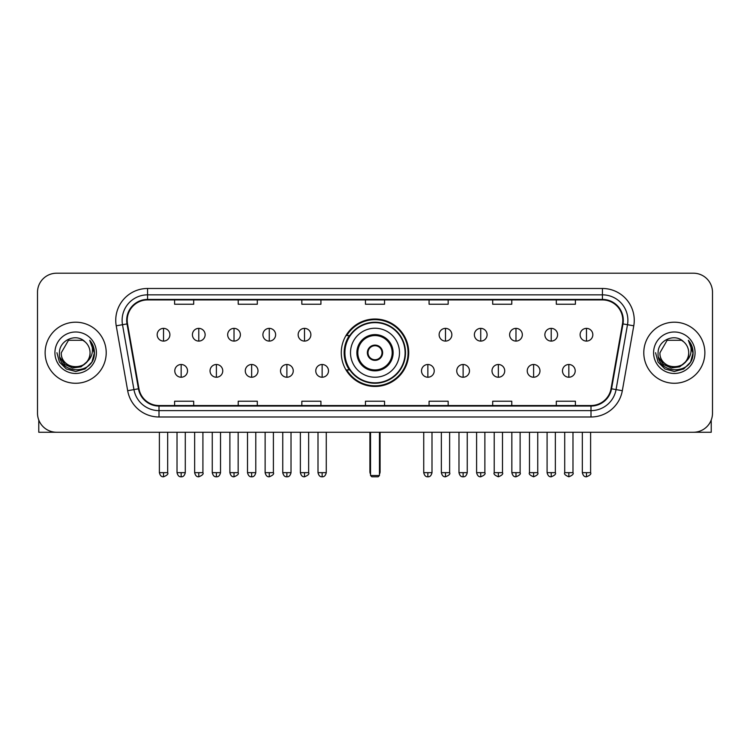 <?xml version="1.0" encoding="UTF-8"?>
<svg xmlns="http://www.w3.org/2000/svg" width="750" height="750" viewBox="0 0 750 750"><rect width="100%" height="100%" fill="white"/><g stroke="black" fill="none" stroke-linecap="round" stroke-linejoin="round"><path stroke-width="1.12" d="M341.278 352.734A33.722 33.722 0 0 0 375 386.447A33.722 33.722 0 0 0 408.722 352.734A33.722 33.722 0 0 0 375 319.012A33.722 33.722 0 0 0 341.278 352.734M349.369 369.909A30.853 30.853 0 0 1 349.369 335.559M37.5 292.294L37.5 413.175A19.087 19.087 0 0 0 56.587 432.253L693.413 432.253A19.087 19.087 0 0 0 712.5 413.175L712.5 292.294A19.087 19.087 0 0 0 693.413 273.206L56.587 273.206A19.087 19.087 0 0 0 37.5 292.294L37.5 413.175M45.131 352.734A30.534 30.534 0 0 0 75.675 383.269A30.534 30.534 0 0 0 106.209 352.734A30.534 30.534 0 0 0 75.675 322.2A30.534 30.534 0 0 0 45.131 352.734A30.534 30.534 0 0 0 75.675 383.269A30.534 30.534 0 0 0 106.209 352.734A30.534 30.534 0 0 0 75.675 322.2A30.534 30.534 0 0 0 45.131 352.734M643.791 352.734A30.534 30.534 0 0 0 674.325 383.269A30.534 30.534 0 0 0 704.869 352.734A30.534 30.534 0 0 0 674.325 322.2A30.534 30.534 0 0 0 643.791 352.734A30.534 30.534 0 0 0 674.325 383.269A30.534 30.534 0 0 0 704.869 352.734A30.534 30.534 0 0 0 674.325 322.2A30.534 30.534 0 0 0 643.791 352.734M127.2 320.287A20.362 20.362 0 0 1 147.562 299.925L602.438 299.925A20.362 20.362 0 0 1 622.491 323.822L611.044 388.716A20.362 20.362 0 0 1 591 405.534L159 405.534A20.362 20.362 0 0 1 138.956 388.716L127.509 323.822A20.362 20.362 0 0 1 127.2 320.287M126.694 320.287A20.869 20.869 0 0 0 127.012 323.916L138.45 388.8A20.869 20.869 0 0 0 159 406.05L591 406.05A20.869 20.869 0 0 0 611.55 388.8L622.987 323.916A20.869 20.869 0 0 0 602.438 299.419L147.562 299.419A20.869 20.869 0 0 0 126.694 320.287M116.231 325.809A31.809 31.809 0 0 1 147.562 288.478L602.438 288.478A31.809 31.809 0 0 1 633.769 325.809L622.322 390.703A31.809 31.809 0 0 1 591 416.991L159 416.991A31.809 31.809 0 0 1 127.678 390.703L116.231 325.809L122.503 324.703A25.444 25.444 0 0 1 147.562 294.844L602.438 294.844A25.444 25.444 0 0 1 627.497 324.703L616.059 389.597A25.444 25.444 0 0 1 591 410.625L159 410.625A25.444 25.444 0 0 1 133.941 389.597L122.503 324.703A25.444 25.444 0 0 1 122.109 320.287M693.413 273.206L56.587 273.206M56.587 432.253L693.413 432.253M712.5 413.175L712.5 292.294M611.55 388.8L616.059 389.597L627.497 324.703L633.769 325.809M365.456 299.925L365.456 304.237L384.544 304.237L384.544 299.925M301.837 299.925L301.837 304.237L320.925 304.237L320.925 299.925M238.219 299.925L238.219 304.237L257.306 304.237L257.306 299.925M174.6 299.925L174.6 304.237L193.688 304.237L193.688 299.925M429.075 299.925L429.075 304.237L448.163 304.237L448.163 299.925M492.694 299.925L492.694 304.237L511.781 304.237L511.781 299.925M556.312 299.925L556.312 304.237L575.4 304.237L575.4 299.925M384.544 405.534L384.544 401.231L365.456 401.231L365.456 405.534M320.925 405.534L320.925 401.231L301.837 401.231L301.837 405.534M257.306 405.534L257.306 401.231L238.219 401.231L238.219 405.534M193.688 405.534L193.688 401.231L174.6 401.231L174.6 405.534M448.163 405.534L448.163 401.231L429.075 401.231L429.075 405.534M511.781 405.534L511.781 401.231L492.694 401.231L492.694 405.534M575.4 405.534L575.4 401.231L556.312 401.231L556.312 405.534M86.691 361.969C79.059 372.291 60.544 365.691 61.294 352.734C60.412 371.278 90.928 371.278 90.047 352.734C90.928 371.278 60.412 371.278 61.294 352.734L68.484 340.284L82.856 340.284L85.088 341.869C76.266 332.625 59.278 340.238 59.438 352.734C57.825 374.925 93.806 375.506 94.388 353.812L94.425 352.734C94.369 348.019 92.803 343.875 89.719 340.312C92.062 344.156 92.888 348.3 92.194 352.734C91.519 356.503 89.691 359.587 86.691 361.969A14.381 14.381 0 0 0 90.047 352.734C90.928 371.278 60.412 371.278 61.294 352.734L68.484 340.284M90.047 352.734A14.381 14.381 0 0 0 85.088 341.869M87.609 361.2L81.112 366.816L72.609 368.006L64.781 364.462L59.888 357.394M54.928 352.734A20.738 20.738 0 0 0 75.675 373.472A20.738 20.738 0 0 0 96.413 352.734A20.738 20.738 0 0 0 75.675 331.997A20.738 20.738 0 0 0 54.928 352.734M89.719 340.312L94.416 353.278L93.544 347.053L94.416 353.278L93.544 347.053L94.416 353.278L89.859 340.472L94.416 353.278L89.859 340.472L94.425 352.734L91.913 362.109L85.05 368.972L75.675 371.484L66.3 368.972L59.428 362.109L56.925 352.734M89.859 340.472L94.416 353.287M38.775 420.028L38.775 432.253L112.575 432.253M350.503 352.734A24.497 24.497 0 0 1 375 328.238A24.497 24.497 0 0 1 399.497 352.734A24.497 24.497 0 0 1 375 377.231A24.497 24.497 0 0 1 350.503 352.734A24.497 24.497 0 0 0 375 377.231A24.497 24.497 0 0 0 399.497 352.734M357.825 352.734A17.175 17.175 0 0 0 375 369.909A17.175 17.175 0 0 0 392.175 352.734A17.175 17.175 0 0 0 375 335.559A17.175 17.175 0 0 0 357.825 352.734M349.753 335.559A30.534 30.534 0 0 0 349.753 369.909M405.094 352.734A30.094 30.094 0 0 0 375 322.641A30.094 30.094 0 0 0 344.906 352.734A30.094 30.094 0 0 0 375 382.828A30.094 30.094 0 0 0 405.094 352.734M367.369 352.734A7.631 7.631 0 0 0 375 360.366A7.631 7.631 0 0 0 382.631 352.734A7.631 7.631 0 0 0 375 345.103A7.631 7.631 0 0 0 367.369 352.734M408.084 352.734A33.084 33.084 0 0 1 346.725 369.909L349.791 369.909A30.506 30.506 0 0 0 395.184 375.609A30.506 30.506 0 0 0 395.184 329.859A30.506 30.506 0 0 0 349.791 335.559L346.725 335.559A33.084 33.084 0 0 1 408.084 352.734M367.613 350.822L367.866 350.822A7.378 7.378 0 0 1 382.134 350.822L381.731 350.822A6.994 6.994 0 0 1 375 359.728A6.994 6.994 0 0 1 368.269 350.822A6.994 6.994 0 0 1 381.731 350.822L382.387 350.822M382.387 354.637L381.731 354.637A6.994 6.994 0 0 1 368.269 354.637L367.613 354.637M381.731 354.637L382.134 354.637A7.378 7.378 0 0 1 367.866 354.637L368.269 354.637M370.547 432.253L370.547 475.519L379.453 475.519L379.453 432.253M370.547 475.519L371.822 476.794L378.178 476.794L379.453 475.519M163.528 328.369A6.366 6.366 0 0 0 157.172 334.725A6.366 6.366 0 0 0 163.528 341.091A6.366 6.366 0 0 0 169.894 334.725A6.366 6.366 0 0 0 163.528 328.369L163.528 341.091A6.366 6.366 0 0 0 169.894 334.725A6.366 6.366 0 0 0 163.528 328.369M198.778 328.369A6.366 6.366 0 0 0 192.413 334.725A6.366 6.366 0 0 0 198.778 341.091A6.366 6.366 0 0 0 205.134 334.725A6.366 6.366 0 0 0 198.778 328.369L198.778 341.091A6.366 6.366 0 0 0 205.134 334.725A6.366 6.366 0 0 0 198.778 328.369M234.019 328.369A6.366 6.366 0 0 0 227.662 334.725A6.366 6.366 0 0 0 234.019 341.091A6.366 6.366 0 0 0 240.384 334.725A6.366 6.366 0 0 0 234.019 328.369L234.019 341.091A6.366 6.366 0 0 0 240.384 334.725A6.366 6.366 0 0 0 234.019 328.369M269.269 328.369A6.366 6.366 0 0 0 262.903 334.725A6.366 6.366 0 0 0 269.269 341.091A6.366 6.366 0 0 0 275.625 334.725A6.366 6.366 0 0 0 269.269 328.369L269.269 341.091A6.366 6.366 0 0 0 275.625 334.725A6.366 6.366 0 0 0 269.269 328.369M304.509 328.369A6.366 6.366 0 0 0 298.144 334.725A6.366 6.366 0 0 0 304.509 341.091A6.366 6.366 0 0 0 310.875 334.725A6.366 6.366 0 0 0 304.509 328.369L304.509 341.091A6.366 6.366 0 0 0 310.875 334.725A6.366 6.366 0 0 0 304.509 328.369M445.491 328.369A6.366 6.366 0 0 0 439.125 334.725A6.366 6.366 0 0 0 445.491 341.091A6.366 6.366 0 0 0 451.856 334.725A6.366 6.366 0 0 0 445.491 328.369L445.491 341.091A6.366 6.366 0 0 0 451.856 334.725A6.366 6.366 0 0 0 445.491 328.369M480.731 328.369A6.366 6.366 0 0 0 474.375 334.725A6.366 6.366 0 0 0 480.731 341.091A6.366 6.366 0 0 0 487.097 334.725A6.366 6.366 0 0 0 480.731 328.369L480.731 341.091A6.366 6.366 0 0 0 487.097 334.725A6.366 6.366 0 0 0 480.731 328.369M515.981 328.369A6.366 6.366 0 0 0 509.616 334.725A6.366 6.366 0 0 0 515.981 341.091A6.366 6.366 0 0 0 522.337 334.725A6.366 6.366 0 0 0 515.981 328.369L515.981 341.091A6.366 6.366 0 0 0 522.337 334.725A6.366 6.366 0 0 0 515.981 328.369M551.222 328.369A6.366 6.366 0 0 0 544.866 334.725A6.366 6.366 0 0 0 551.222 341.091A6.366 6.366 0 0 0 557.587 334.725A6.366 6.366 0 0 0 551.222 328.369L551.222 341.091A6.366 6.366 0 0 0 557.587 334.725A6.366 6.366 0 0 0 551.222 328.369M586.472 328.369A6.366 6.366 0 0 0 580.106 334.725A6.366 6.366 0 0 0 586.472 341.091A6.366 6.366 0 0 0 592.828 334.725A6.366 6.366 0 0 0 586.472 328.369L586.472 341.091A6.366 6.366 0 0 0 592.828 334.725A6.366 6.366 0 0 0 586.472 328.369M181.153 364.5A6.366 6.366 0 0 0 174.787 370.866A6.366 6.366 0 0 0 181.153 377.231A6.366 6.366 0 0 0 187.519 370.866A6.366 6.366 0 0 0 181.153 364.5L181.153 377.231A6.366 6.366 0 0 0 187.519 370.866A6.366 6.366 0 0 0 181.153 364.5M216.394 364.5A6.366 6.366 0 0 0 210.037 370.866A6.366 6.366 0 0 0 216.394 377.231A6.366 6.366 0 0 0 222.759 370.866A6.366 6.366 0 0 0 216.394 364.5L216.394 377.231A6.366 6.366 0 0 0 222.759 370.866A6.366 6.366 0 0 0 216.394 364.5M251.644 364.5A6.366 6.366 0 0 0 245.278 370.866A6.366 6.366 0 0 0 251.644 377.231A6.366 6.366 0 0 0 258 370.866A6.366 6.366 0 0 0 251.644 364.5L251.644 377.231A6.366 6.366 0 0 0 258 370.866A6.366 6.366 0 0 0 251.644 364.5M286.884 364.5A6.366 6.366 0 0 0 280.528 370.866A6.366 6.366 0 0 0 286.884 377.231A6.366 6.366 0 0 0 293.25 370.866A6.366 6.366 0 0 0 286.884 364.5L286.884 377.231A6.366 6.366 0 0 0 293.25 370.866A6.366 6.366 0 0 0 286.884 364.5M322.134 364.5A6.366 6.366 0 0 0 315.769 370.866A6.366 6.366 0 0 0 322.134 377.231A6.366 6.366 0 0 0 328.491 370.866A6.366 6.366 0 0 0 322.134 364.5L322.134 377.231A6.366 6.366 0 0 0 328.491 370.866A6.366 6.366 0 0 0 322.134 364.5M427.866 364.5A6.366 6.366 0 0 0 421.509 370.866A6.366 6.366 0 0 0 427.866 377.231A6.366 6.366 0 0 0 434.231 370.866A6.366 6.366 0 0 0 427.866 364.5L427.866 377.231A6.366 6.366 0 0 0 434.231 370.866A6.366 6.366 0 0 0 427.866 364.5M463.116 364.5A6.366 6.366 0 0 0 456.75 370.866A6.366 6.366 0 0 0 463.116 377.231A6.366 6.366 0 0 0 469.472 370.866A6.366 6.366 0 0 0 463.116 364.5L463.116 377.231A6.366 6.366 0 0 0 469.472 370.866A6.366 6.366 0 0 0 463.116 364.5M498.356 364.5A6.366 6.366 0 0 0 492 370.866A6.366 6.366 0 0 0 498.356 377.231A6.366 6.366 0 0 0 504.722 370.866A6.366 6.366 0 0 0 498.356 364.5L498.356 377.231A6.366 6.366 0 0 0 504.722 370.866A6.366 6.366 0 0 0 498.356 364.5M533.606 364.5A6.366 6.366 0 0 0 527.241 370.866A6.366 6.366 0 0 0 533.606 377.231A6.366 6.366 0 0 0 539.963 370.866A6.366 6.366 0 0 0 533.606 364.5L533.606 377.231A6.366 6.366 0 0 0 539.963 370.866A6.366 6.366 0 0 0 533.606 364.5M568.847 364.5A6.366 6.366 0 0 0 562.481 370.866A6.366 6.366 0 0 0 568.847 377.231A6.366 6.366 0 0 0 575.212 370.866A6.366 6.366 0 0 0 568.847 364.5L568.847 377.231A6.366 6.366 0 0 0 575.212 370.866A6.366 6.366 0 0 0 568.847 364.5M711.225 420.028L711.225 432.253L637.425 432.253M688.706 352.734C689.587 371.278 659.072 371.278 659.953 352.734L667.144 340.284L681.516 340.284L683.747 341.869C674.925 332.625 657.938 340.238 658.097 352.734C656.475 374.925 692.466 375.506 693.047 353.812L693.075 352.734C693.028 348.019 691.453 343.875 688.369 340.312C690.722 344.156 691.547 348.3 690.853 352.734C690.178 356.503 688.341 359.587 685.35 361.969A14.381 14.381 0 0 0 688.706 352.734C689.587 371.278 659.072 371.278 659.953 352.734C659.072 371.278 689.587 371.278 688.706 352.734A14.381 14.381 0 0 0 683.747 341.869M685.35 361.969C677.709 372.291 659.203 365.691 659.953 352.734M686.259 361.2L679.772 366.816L671.259 368.006L663.431 364.462L658.547 357.394M653.587 352.734A20.738 20.738 0 0 0 674.325 373.472A20.738 20.738 0 0 0 695.072 352.734A20.738 20.738 0 0 0 674.325 331.997A20.738 20.738 0 0 0 653.587 352.734M688.369 340.312L693.075 353.278L692.194 347.053L693.075 353.278L692.194 347.053L693.075 353.278L688.509 340.472L693.075 353.278L688.509 340.472L693.075 352.734L690.572 362.109L683.7 368.972L674.325 371.484L664.95 368.972L658.088 362.109L655.575 352.734M688.509 340.472L693.075 353.287M602.438 288.478L602.438 299.419M122.503 324.703L127.012 323.916M159 416.991L159 406.05M591 406.05L591 416.991M127.678 390.703L138.45 388.8M622.987 323.916L627.497 324.703M147.562 288.478L147.562 299.419M616.059 389.597L622.322 390.703M393.131 352.734A18.131 18.131 0 0 0 375 334.603A18.131 18.131 0 0 0 356.869 352.734A18.131 18.131 0 0 0 375 370.866A18.131 18.131 0 0 0 393.131 352.734M369.909 432.253L369.909 471.703L370.547 471.703M379.453 471.703L380.091 471.703L380.091 432.253M163.528 472.659L159.394 472.659C160.116 475.603 161.494 476.981 163.528 476.794L163.528 472.659L167.662 472.659L167.662 432.253M198.778 472.659L194.644 472.659C195.366 475.603 196.744 476.981 198.778 476.794L198.778 472.659L202.912 472.659L202.912 432.253M234.019 472.659L229.884 472.659C230.606 475.603 231.984 476.981 234.019 476.794L234.019 472.659L238.153 472.659L238.153 432.253M269.269 472.659L265.125 472.659C265.847 475.603 267.234 476.981 269.269 476.794L269.269 472.659L273.403 472.659L273.403 432.253M304.509 472.659L300.375 472.659C301.097 475.603 302.475 476.981 304.509 476.794L304.509 472.659L308.644 472.659L308.644 432.253M445.491 472.659L441.356 472.659C442.078 475.603 443.456 476.981 445.491 476.794L445.491 472.659L449.625 472.659L449.625 432.253M480.731 472.659L476.597 472.659C477.319 475.603 478.697 476.981 480.731 476.794L480.731 472.659L484.875 472.659L484.875 432.253M515.981 472.659L511.847 472.659C512.569 475.603 513.947 476.981 515.981 476.794L515.981 472.659L520.116 472.659L520.116 432.253M551.222 472.659L547.087 472.659C547.809 475.603 549.188 476.981 551.222 476.794L551.222 472.659L555.356 472.659L555.356 432.253M586.472 472.659L582.337 472.659C583.059 475.603 584.438 476.981 586.472 476.794L586.472 472.659L590.606 472.659L590.606 432.253M181.153 472.659L177.019 472.659C177.741 475.603 179.119 476.981 181.153 476.794L181.153 472.659L185.287 472.659L185.287 432.253M216.394 472.659L212.259 472.659C212.981 475.603 214.359 476.981 216.394 476.794L216.394 472.659L220.528 472.659L220.528 432.253M251.644 472.659L247.509 472.659C248.231 475.603 249.609 476.981 251.644 476.794L251.644 472.659L255.778 472.659L255.778 432.253M286.884 472.659L282.75 472.659C283.472 475.603 284.85 476.981 286.884 476.794L286.884 472.659L291.019 472.659L291.019 432.253M322.134 472.659L318 472.659C318.722 475.603 320.1 476.981 322.134 476.794L322.134 472.659L326.269 472.659L326.269 432.253M427.866 472.659L423.731 472.659C424.453 475.603 425.831 476.981 427.866 476.794L427.866 472.659L432 472.659L432 432.253M463.116 472.659L458.981 472.659C459.703 475.603 461.081 476.981 463.116 476.794L463.116 472.659L467.25 472.659L467.25 432.253M498.356 472.659L494.222 472.659C493.387 473.981 494.766 475.359 498.356 476.794L498.356 472.659L502.491 472.659L502.491 432.253M533.606 472.659L529.472 472.659C528.628 473.981 530.006 475.359 533.606 476.794L533.606 472.659L537.741 472.659L537.741 432.253M568.847 472.659L564.712 472.659C563.878 473.981 565.256 475.359 568.847 476.794L568.847 472.659L572.981 472.659L572.981 432.253M369.909 471.703A5.091 5.091 0 0 0 370.547 474.169M379.453 474.169A5.091 5.091 0 0 0 380.091 471.703M159.394 472.659L159.394 432.253M167.662 472.659C168.506 473.981 167.128 475.359 163.528 476.794M194.644 472.659L194.644 432.253M202.912 472.659C203.747 473.981 202.369 475.359 198.778 476.794M229.884 472.659L229.884 432.253M238.153 472.659C238.997 473.981 237.619 475.359 234.019 476.794M265.125 472.659L265.125 432.253M273.403 472.659C274.237 473.981 272.859 475.359 269.269 476.794M300.375 472.659L300.375 432.253M308.644 472.659C309.488 473.981 308.109 475.359 304.509 476.794M441.356 472.659L441.356 432.253M449.625 472.659C450.469 473.981 449.091 475.359 445.491 476.794M476.597 472.659L476.597 432.253M484.875 472.659C485.709 473.981 484.331 475.359 480.731 476.794M511.847 472.659L511.847 432.253M520.116 472.659C520.95 473.981 519.572 475.359 515.981 476.794M547.087 472.659L547.087 432.253M555.356 472.659C556.2 473.981 554.822 475.359 551.222 476.794M582.337 472.659L582.337 432.253M590.606 472.659C591.441 473.981 590.062 475.359 586.472 476.794M177.019 472.659L177.019 432.253M185.287 472.659C184.566 475.603 183.188 476.981 181.153 476.794M212.259 472.659L212.259 432.253M220.528 472.659C219.806 475.603 218.428 476.981 216.394 476.794M247.509 472.659L247.509 432.253M255.778 472.659C255.056 475.603 253.678 476.981 251.644 476.794M282.75 472.659L282.75 432.253M291.019 472.659C290.297 475.603 288.919 476.981 286.884 476.794M318 472.659L318 432.253M326.269 472.659C325.547 475.603 324.169 476.981 322.134 476.794M423.731 472.659L423.731 432.253M432 472.659C431.278 475.603 429.9 476.981 427.866 476.794M458.981 472.659L458.981 432.253M467.25 472.659C466.528 475.603 465.15 476.981 463.116 476.794M494.222 472.659L494.222 432.253M502.491 472.659C503.334 473.981 501.956 475.359 498.356 476.794M529.472 472.659L529.472 432.253M537.741 472.659C538.575 473.981 537.197 475.359 533.606 476.794M564.712 472.659L564.712 432.253M572.981 472.659C573.825 473.981 572.447 475.359 568.847 476.794"/></g></svg>
